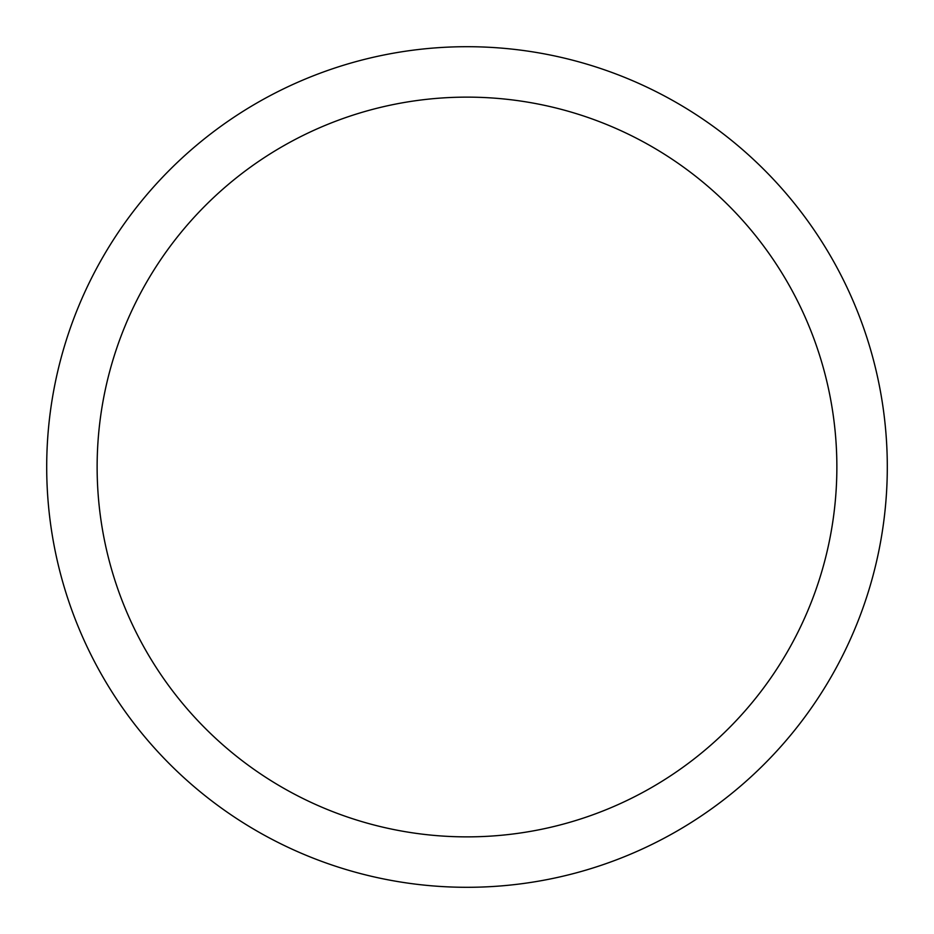 <?xml version="1.0" encoding="UTF-8"?>
<svg xmlns="http://www.w3.org/2000/svg" width="934" height="934" viewBox="0 0 934 934"><rect width="100%" height="100%" fill="white"/><g stroke="black" fill="none" stroke-linecap="round" stroke-linejoin="round"><path stroke-width="1.4" d="M836.864 467A369.864 369.864 0 0 0 282.068 146.685A369.864 369.864 0 0 0 282.068 787.315A369.864 369.864 0 0 0 836.864 467M46.7 467A420.3 420.3 0 0 1 467 46.7A420.3 420.3 0 0 1 887.3 467A420.3 420.3 0 0 1 467 887.3A420.3 420.3 0 0 1 46.7 467"/></g></svg>
